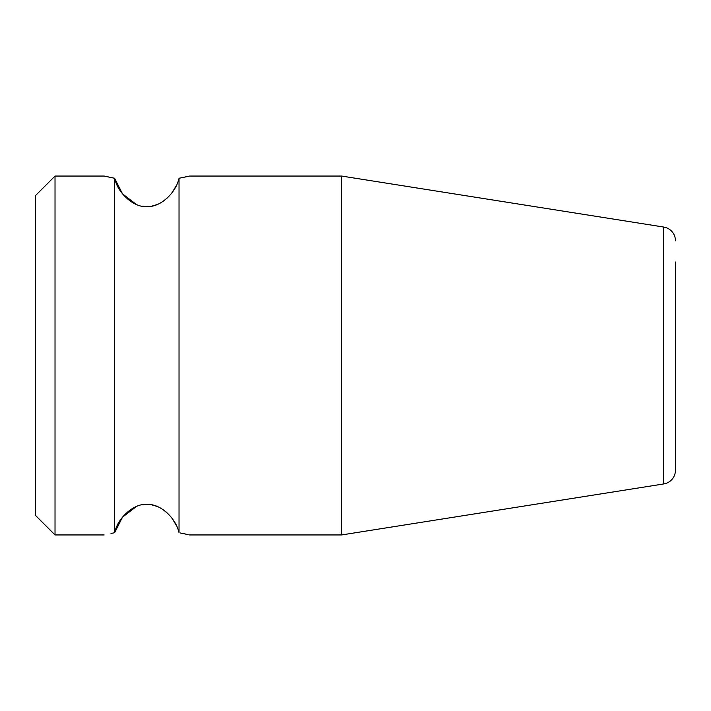 <?xml version="1.0" encoding="UTF-8"?>
<svg xmlns="http://www.w3.org/2000/svg" width="711" height="711" viewBox="0 0 711 711"><rect width="100%" height="100%" fill="white"/><g stroke="black" fill="none" stroke-linecap="round" stroke-linejoin="round"><path stroke-width="1.07" d="M55.023 176.052L55.023 534.948L35.55 515.475L35.55 195.525L55.023 176.052L104.135 176.052L113.422 178.034M180.256 532.966L188.193 534.636M185.642 534.059L182.807 533.463M176.666 526.069L172.346 518.683M167.689 513.378L162.908 509.52M157.149 506.445L151.772 504.854M146.777 504.392L141.773 504.881M136.405 506.499L122.505 517.155L114.667 532.628M110.978 533.446L113.484 532.957M114.675 178.39L122.505 193.854L136.396 204.501M141.773 206.119L146.777 206.608M151.772 206.146L157.158 204.555M162.908 201.48L167.68 197.631M172.329 192.334L176.666 184.94M179.03 178.274L186.717 176.701M188.922 176.195L179.03 178.257L179.03 532.743C175.999 518.39 160.935 503.921 147.47 504.401C134.317 502.917 117.679 517.715 114.64 532.743L114.64 178.257L104.135 176.052M189.544 176.052L341.591 176.052L341.591 534.948L663.718 483.951A13.909 13.909 0 0 0 675.45 470.211L675.45 448.979M179.03 178.257C175.999 192.61 160.926 207.088 147.461 206.599C134.308 208.074 117.679 193.276 114.64 178.257M675.45 262.021L675.45 470.211M675.45 240.789A13.909 13.909 0 0 0 663.718 227.049L663.718 483.951M341.591 176.052L663.718 227.049M55.023 534.948L104.135 534.948M189.544 534.948L341.591 534.948"/></g></svg>
